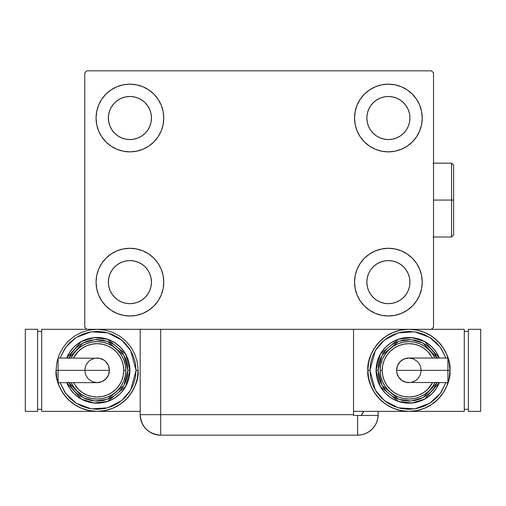 <?xml version="1.0" encoding="UTF-8"?>
<svg xmlns="http://www.w3.org/2000/svg" width="506" height="506" viewBox="0 0 506 506"><rect width="100%" height="100%" fill="white"/><g stroke="black" fill="none" stroke-linecap="round" stroke-linejoin="round"><path stroke-width="0.76" d="M98.651 295.08L96.722 288.73L96.07 282.127A33.845 33.845 0 0 1 129.922 248.282A33.845 33.845 0 0 1 163.767 282.127L163.115 288.73L161.193 295.08L158.062 300.931L153.856 306.06L148.726 310.273L142.869 313.397L136.525 315.327L129.922 315.978L123.319 315.327L116.968 313.397L111.111 310.273L105.988 306.06L101.776 300.931L98.651 295.08L96.722 288.73L96.07 282.127L96.722 275.523L98.651 269.179L101.776 263.322L105.988 258.193L111.111 253.987L116.968 250.856L123.319 248.933L129.922 248.282L136.525 248.933L142.869 250.856L148.726 253.987L153.856 258.193L158.062 263.322L161.193 269.179L163.115 275.523L163.767 282.127A33.845 33.845 0 0 1 129.922 315.978A33.845 33.845 0 0 1 96.07 282.127L96.722 275.523L98.651 269.179M419.657 105.071L421.587 111.415L422.238 118.018A33.845 33.845 0 0 1 388.387 151.87A33.845 33.845 0 0 1 354.542 118.018A33.845 33.845 0 0 1 388.387 84.173A33.845 33.845 0 0 1 422.238 118.018L421.587 124.621L419.657 130.972L416.533 136.829L412.32 141.952L407.191 146.164L401.34 149.289L394.99 151.218L388.387 151.87L381.783 151.218L375.439 149.289L369.582 146.164L364.453 141.952L360.247 136.829L357.116 130.972L355.193 124.621L354.542 118.018L355.193 111.415L357.116 105.071L360.247 99.214L364.453 94.084L369.582 89.878L375.439 86.747L381.783 84.825L388.387 84.173L394.99 84.825L401.34 86.747L407.191 89.878L412.32 94.084L416.533 99.214L419.657 105.071L421.587 111.415L422.238 118.018L421.587 124.621L419.657 130.972M419.657 269.179L421.587 275.523L422.238 282.127A33.845 33.845 0 0 1 388.387 315.978A33.845 33.845 0 0 1 354.542 282.127A33.845 33.845 0 0 1 388.387 248.282A33.845 33.845 0 0 1 422.238 282.127L421.587 288.73L419.657 295.08L416.533 300.931L412.32 306.06L407.191 310.273L401.34 313.397L394.99 315.327L388.387 315.978L381.783 315.327L375.439 313.397L369.582 310.273L364.453 306.06L360.247 300.931L357.116 295.08L355.193 288.73L354.542 282.127L355.193 275.523L357.116 269.179L360.247 263.322L364.453 258.193L369.582 253.987L375.439 250.856L381.783 248.933L388.387 248.282L394.99 248.933L401.34 250.856L407.191 253.987L412.32 258.193L416.533 263.322L419.657 269.179L421.587 275.523L422.238 282.127L421.587 288.73L419.657 295.08M98.651 130.972L96.722 124.621L96.07 118.018A33.845 33.845 0 0 1 129.922 84.173A33.845 33.845 0 0 1 163.767 118.018L163.115 124.621L161.193 130.972L158.062 136.829L153.856 141.952L148.726 146.164L142.869 149.289L136.525 151.218L129.922 151.87L123.319 151.218L116.968 149.289L111.111 146.164L105.988 141.952L101.776 136.829L98.651 130.972L96.722 124.621L96.07 118.018L96.722 111.415L98.651 105.071L101.776 99.214L105.988 94.084L111.111 89.878L116.968 86.747L123.319 84.825L129.922 84.173L136.525 84.825L142.869 86.747L148.726 89.878L153.856 94.084L158.062 99.214L161.193 105.071L163.115 111.415L163.767 118.018A33.845 33.845 0 0 1 129.922 151.87A33.845 33.845 0 0 1 96.07 118.018L96.722 111.415L98.651 105.071M112.009 129.985L114.691 133.249L112.009 129.985L110.017 126.266L108.796 122.224L108.379 118.018A21.537 21.537 0 0 1 129.922 96.482A21.537 21.537 0 0 1 151.458 118.018A21.537 21.537 0 0 1 129.922 139.561A21.537 21.537 0 0 1 108.379 118.018L108.796 113.818L110.017 109.777L108.796 113.818M370.481 294.094L373.156 297.357L370.481 294.094L368.488 290.374L367.261 286.333L366.85 282.127A21.537 21.537 0 0 1 388.387 260.59A21.537 21.537 0 0 1 409.93 282.127A21.537 21.537 0 0 1 388.387 303.67A21.537 21.537 0 0 1 366.85 282.127L367.261 277.927L368.488 273.885L367.261 277.927M370.481 129.985L373.156 133.249L370.481 129.985L368.488 126.266L367.261 122.224L366.85 118.018A21.537 21.537 0 0 1 388.387 96.482A21.537 21.537 0 0 1 409.93 118.018A21.537 21.537 0 0 1 388.387 139.561A21.537 21.537 0 0 1 366.85 118.018L367.261 113.818L368.488 109.777L367.261 113.818M112.009 294.094L114.691 297.357L112.009 294.094L110.017 290.374L108.796 286.333L108.379 282.127A21.537 21.537 0 0 1 129.922 260.59A21.537 21.537 0 0 1 151.458 282.127A21.537 21.537 0 0 1 129.922 303.67A21.537 21.537 0 0 1 108.379 282.127L108.796 277.927L110.017 273.885L108.796 277.927M140.175 329.311L140.175 414.648L353.517 414.648L353.517 415.464L378.115 415.464L357.622 415.464L357.622 435.16A20.512 20.512 0 0 0 378.134 414.648L378.134 411.365L378.134 414.648A20.512 20.512 0 0 1 357.622 435.16L160.687 435.16L160.687 414.648L160.687 435.16A20.512 20.512 0 0 1 140.175 414.648L160.687 414.648L160.687 329.311L140.175 329.311L140.175 414.648C141.389 427.108 148.226 433.946 160.687 435.16L156.689 434.768L160.687 435.16L357.622 435.16L361.619 434.768L365.471 433.598L369.013 431.7L372.125 429.151L374.674 426.046L376.572 422.497L377.735 418.645L378.134 414.648L377.735 418.645L376.572 422.497L374.674 426.046L372.125 429.151L369.013 431.7L365.471 433.598L361.619 434.768L357.622 435.16L357.622 415.464L353.517 415.464L353.517 329.311L160.687 329.311L431.466 329.311L433.522 327.262L433.522 72.889L431.466 70.84L86.842 70.84L84.787 72.889L84.787 327.262L86.842 329.311L160.687 329.311L160.687 414.648L353.517 414.648L353.517 329.311L431.466 329.311L433.522 327.262L433.522 72.889L431.466 70.84L86.842 70.84L84.787 72.889L84.787 327.262L86.842 329.311L141.737 329.311M114.691 133.249L117.955 135.931L114.691 133.249M121.674 137.923L125.716 139.144L121.674 137.923L117.955 135.931M141.882 135.931L145.152 133.249L147.828 129.985L145.152 133.249L141.882 135.931L138.163 137.923L134.122 139.144L129.922 139.561L125.716 139.144M149.82 126.266L151.047 122.224L149.82 126.266L147.828 129.985M147.828 106.058L145.152 102.788L141.882 100.112L145.152 102.788L147.828 106.058L149.82 109.777L151.047 113.818L151.458 118.018L151.047 122.224M138.163 98.12L134.122 96.893L138.163 98.12L141.882 100.112M117.955 100.112L114.691 102.788L112.009 106.058L114.691 102.788L117.955 100.112L121.674 98.12L125.716 96.893L129.922 96.482L134.122 96.893M373.156 297.357L376.42 300.039L373.156 297.357M380.145 302.031L384.187 303.252L380.145 302.031L376.42 300.039M400.354 300.039L403.617 297.357L406.299 294.094L403.617 297.357L400.354 300.039L396.634 302.031L392.593 303.252L388.387 303.67L384.187 303.252M408.291 290.374L409.512 286.333L408.291 290.374L406.299 294.094M406.299 270.16L403.617 266.896L400.354 264.221L403.617 266.896L406.299 270.16L408.291 273.885L409.512 277.927L409.93 282.127L409.512 286.333M396.634 262.228L392.593 261.001L396.634 262.228L400.354 264.221M376.42 264.221L373.156 266.896L370.481 270.16L373.156 266.896L376.42 264.221L380.145 262.228L384.187 261.001L388.387 260.59L392.593 261.001M373.156 133.249L376.42 135.931L373.156 133.249M380.145 137.923L384.187 139.144L380.145 137.923L376.42 135.931M400.354 135.931L403.617 133.249L406.299 129.985L403.617 133.249L400.354 135.931L396.634 137.923L392.593 139.144L388.387 139.561L384.187 139.144M408.291 126.266L409.512 122.224L408.291 126.266L406.299 129.985M406.299 106.058L403.617 102.788L400.354 100.112L403.617 102.788L406.299 106.058L408.291 109.777L409.512 113.818L409.93 118.018L409.512 122.224M396.634 98.12L392.593 96.893L388.387 96.482L392.593 96.893L396.634 98.12L400.354 100.112M376.42 100.112L373.156 102.788L370.481 106.058L373.156 102.788L376.42 100.112L380.145 98.12L384.187 96.893L388.387 96.482M114.691 297.357L117.955 300.039L114.691 297.357M121.674 302.031L125.716 303.252L121.674 302.031L117.955 300.039M141.882 300.039L145.152 297.357L147.828 294.094L145.152 297.357L141.882 300.039L138.163 302.031L134.122 303.252L129.922 303.67L125.716 303.252M149.82 290.374L151.047 286.333L149.82 290.374L147.828 294.094M147.828 270.16L145.152 266.896L141.882 264.221L145.152 266.896L147.828 270.16L149.82 273.885L151.047 277.927L151.458 282.127L151.047 286.333M138.163 262.228L134.122 261.001L138.163 262.228L141.882 264.221M117.955 264.221L114.691 266.896L112.009 270.16L114.691 266.896L117.955 264.221L121.674 262.228L125.716 261.001L129.922 260.59L134.122 261.001M110.017 109.777L112.009 106.058M368.488 273.885L370.481 270.16M368.488 109.777L370.481 106.058M110.017 273.885L112.009 270.16M156.689 434.768L152.837 433.598L149.295 431.7L146.183 429.151L143.634 426.046L142.022 423.149L143.634 426.046L146.183 429.151L149.295 431.7L152.837 433.598L156.689 434.768M140.991 420.372L140.643 418.993L140.991 420.372M363.732 411.365A20.512 20.512 0 0 1 361.075 415.464L363.732 411.365M362.707 413.206L361.834 414.496M140.175 414.648L140.706 419.278L142.268 423.674M58.089 358.969L58.089 370.335L58.089 358.027L58.089 358.969L58.089 358.027L99.499 358.267L103.932 360.101L105.798 361.632L108.467 365.629L109.404 370.335A12.308 12.308 0 0 0 97.095 358.027A12.308 12.308 0 0 1 109.404 370.335A12.308 12.308 0 0 1 97.095 382.644A12.308 12.308 0 0 0 109.404 370.335L58.089 370.335L58.089 382.644L97.095 382.644L92.389 381.707L88.392 379.038L85.729 375.047L84.787 370.335L85.729 365.629L88.392 361.632L90.258 360.101L94.698 358.267M56.071 370.335C54.42 382.34 66.729 410.802 97.095 411.365C127.461 410.802 139.776 382.34 138.125 370.335L136.076 370.335L130.624 390.208L121.649 400.607L107.759 407.823L91.232 408.867L76.197 403.231L65.698 393.421L60.119 382.644L64.692 391.992L69.537 397.899L75.445 402.744L82.181 406.343L89.492 408.563L97.095 409.316L104.704 408.563L112.016 406.343L118.752 402.744L124.659 397.899L129.504 391.992L133.103 385.256L135.323 377.944L136.076 370.335L135.323 362.732L133.103 355.421L129.504 348.685L124.659 342.777L118.752 337.932L112.016 334.327L104.704 332.113L97.095 331.36L89.492 332.113L82.181 334.327L75.445 337.932L69.537 342.777L64.692 348.685L60.113 358.027L65.698 347.249L76.197 337.439L91.232 331.803L107.759 332.847L121.649 340.07L130.624 350.462L136.076 370.335L138.125 370.335A41.024 41.024 0 0 1 97.095 411.365A41.024 41.024 0 0 1 56.071 370.335L56.862 378.343L59.196 386.04L62.984 393.13L68.089 399.348L74.306 404.452L81.396 408.241L89.094 410.575L97.095 411.365L105.103 410.575L112.8 408.241L119.89 404.452L126.108 399.348L131.212 393.13L135.001 386.04L137.335 378.343L138.125 370.335L137.335 362.334L135.001 354.636L131.212 347.546L126.108 341.329L119.89 336.224L112.8 332.436L105.103 330.102L97.095 329.311L89.094 330.102L81.396 332.436L74.306 336.224L68.089 341.329L62.984 347.546L59.196 354.636L56.862 362.334L56.071 370.335L58.12 370.335L56.071 370.335M66.672 358.027A32.82 32.82 0 0 1 129.922 370.335L125.621 354.099L107.512 339.21L94.059 337.654L81.346 341.544L66.672 358.027L69.809 352.1L73.889 347.129L78.86 343.049L84.54 340.013L90.694 338.147L97.095 337.515L103.502 338.147L109.657 340.013L115.33 343.049L120.308 347.129L124.387 352.1L127.423 357.78L129.289 363.934L129.922 370.335A32.82 32.82 0 0 1 66.672 382.644L81.346 399.133L94.059 403.016L107.512 401.46L125.621 386.571L129.922 370.335L127.866 370.335L123.951 385.363L107.417 399.329L94.995 401.037L83.079 397.729L68.898 382.644M73.44 382.644L78.24 389.196L82.282 392.511L86.893 394.977L91.896 396.495L97.095 397.008L102.301 396.495L107.304 394.977L111.915 392.511L115.956 389.196L119.271 385.155L121.737 380.544L123.255 375.541L123.768 370.335L125.817 370.335A28.722 28.722 0 0 0 71.15 358.027L73.218 354.383L76.792 350.032L81.143 346.458L86.109 343.802L91.497 342.17L97.095 341.62L102.699 342.17L108.088 343.802L113.053 346.458L117.405 350.032L120.978 354.383L123.628 359.349L125.267 364.737L125.817 370.335A28.722 28.722 0 0 1 71.15 382.644A28.722 28.722 0 0 0 125.817 370.335L123.768 370.335A26.666 26.666 0 0 1 75.546 386.04M140.175 411.365L41.713 411.365L41.713 329.311L41.713 411.365L140.175 411.365M41.713 329.311L86.842 329.311L41.713 329.311M37.608 409.316L41.713 409.316L37.608 409.316M37.608 331.36L41.713 331.36L37.608 331.36M25.3 411.365L37.608 411.365L25.3 411.365L25.3 329.311L37.608 329.311L37.608 411.365L37.608 329.311L25.3 329.311L25.3 411.365M68.671 382.112L71.51 387.432L75.337 392.093L80.005 395.92L85.324 398.766L91.093 400.518L97.095 401.106L103.097 400.518L108.872 398.766L114.192 395.92L118.853 392.093L122.68 387.432L125.526 382.112L127.278 376.337L127.866 370.335L129.922 370.335L129.289 376.742L127.423 382.897L124.387 388.57L120.308 393.548L115.33 397.627L109.657 400.663L103.502 402.529L97.095 403.162L90.694 402.529L84.54 400.663L78.86 397.627L73.889 393.548L69.809 388.57L66.672 382.644M68.898 358.027L83.079 342.948L94.995 339.64L107.417 341.348L123.951 355.313L127.866 370.335L127.278 364.333L125.526 358.564L122.68 353.245L118.853 348.577L114.192 344.75L108.872 341.911L103.097 340.158L97.095 339.564L91.093 340.158L85.324 341.911L80.005 344.75L75.337 348.577L71.51 353.245L68.671 358.564M74.18 353.03A28.722 28.722 0 0 1 125.817 370.335L125.267 375.939L123.628 381.328L120.978 386.293L117.405 390.645L113.053 394.218L108.088 396.868L102.699 398.507L97.095 399.057L91.497 398.507L86.109 396.868L81.143 394.218L76.792 390.645L73.218 386.293L71.15 382.644M123.768 370.335L123.255 365.136L121.737 360.133L119.271 355.522L115.956 351.48L111.915 348.166L107.304 345.699L102.301 344.181L97.095 343.669L91.896 344.181L86.893 345.699L82.282 348.166L78.24 351.48L73.44 358.027A26.666 26.666 0 0 1 123.768 370.335M58.089 381.707L58.089 370.335L109.404 370.335L108.467 375.047L105.798 379.038L101.807 381.707L97.095 382.644M447.911 381.707L447.911 370.335L447.911 382.644L447.911 381.707L447.911 382.644L406.501 382.409L402.068 380.569L398.671 377.172L396.83 372.739L396.596 370.335A12.308 12.308 0 0 0 408.905 382.644A12.308 12.308 0 0 1 396.596 370.335A12.308 12.308 0 0 1 408.905 358.027A12.308 12.308 0 0 0 396.596 370.335L447.911 370.335L447.911 358.027L408.905 358.027L413.611 358.969L417.608 361.632L420.271 365.629L421.213 370.335L420.271 375.047L417.608 379.038L415.742 380.569L411.302 382.409M449.929 370.335C451.58 358.337 439.271 329.868 408.905 329.311C378.539 329.868 366.224 358.337 367.875 370.335L369.924 370.335L375.376 350.462L384.351 340.07L398.241 332.847L414.768 331.803L429.803 337.439L440.302 347.249L445.881 358.027L441.308 348.685L436.463 342.777L430.555 337.932L423.819 334.327L416.508 332.113L408.905 331.36L401.296 332.113L393.984 334.327L387.248 337.932L381.341 342.777L376.496 348.685L372.897 355.421L370.677 362.732L369.924 370.335L370.677 377.944L372.897 385.256L376.496 391.992L381.341 397.899L387.248 402.744L393.984 406.343L401.296 408.563L408.905 409.316L416.508 408.563L423.819 406.343L430.555 402.744L436.463 397.899L441.308 391.992L445.887 382.644L440.302 393.421L429.803 403.231L414.768 408.867L398.241 407.823L384.351 400.607L375.376 390.208L369.924 370.335L367.875 370.335A41.024 41.024 0 0 1 408.905 329.311A41.024 41.024 0 0 1 449.929 370.335L449.138 362.334L446.804 354.636L443.016 347.546L437.911 341.329L431.694 336.224L424.604 332.436L416.906 330.102L408.905 329.311L400.897 330.102L393.2 332.436L386.11 336.224L379.892 341.329L374.788 347.546L370.999 354.636L368.665 362.334L367.875 370.335L368.665 378.343L370.999 386.04L374.788 393.13L379.892 399.348L386.11 404.452L393.2 408.241L400.897 410.575L408.905 411.365L353.517 411.365L408.905 411.365L416.906 410.575L424.604 408.241L431.694 404.452L437.911 399.348L443.016 393.13L446.804 386.04L449.138 378.343L449.929 370.335A41.024 41.024 0 0 1 408.905 411.365A41.024 41.024 0 0 1 367.875 370.335C366.224 382.34 378.539 410.802 408.905 411.365C439.271 410.802 451.58 382.34 449.929 370.335L447.88 370.335L449.929 370.335M439.328 382.644A32.82 32.82 0 0 1 376.078 370.335L380.379 386.571L398.488 401.46L411.941 403.016L424.654 399.133L439.328 382.644L436.191 388.57L432.111 393.548L427.14 397.627L421.46 400.663L415.306 402.529L408.905 403.162L402.498 402.529L396.343 400.663L390.67 397.627L385.692 393.548L381.613 388.57L378.577 382.897L376.711 376.742L376.078 370.335A32.82 32.82 0 0 1 439.328 358.027L424.654 341.544L411.941 337.654L398.488 339.21L380.379 354.099L376.078 370.335L378.134 370.335L382.049 355.313L398.583 341.348L411.005 339.64L422.921 342.948L437.102 358.027M432.56 358.027L427.76 351.48L423.718 348.166L419.107 345.699L414.104 344.181L408.905 343.669L403.699 344.181L398.696 345.699L394.085 348.166L390.044 351.48L386.729 355.522L384.263 360.133L382.745 365.136L382.232 370.335L380.183 370.335A28.722 28.722 0 0 0 434.85 382.644L432.782 386.293L429.208 390.645L424.857 394.218L419.891 396.868L414.503 398.507L408.905 399.057L403.301 398.507L397.912 396.868L392.947 394.218L388.595 390.645L385.022 386.293L382.372 381.328L380.733 375.939L380.183 370.335A28.722 28.722 0 0 1 434.85 358.027A28.722 28.722 0 0 0 380.183 370.335L382.232 370.335A26.666 26.666 0 0 1 430.454 354.63M464.287 411.365L464.287 329.311L464.287 411.365L408.905 411.365L464.287 411.365M431.466 329.311L464.287 329.311L431.466 329.311M468.392 331.36L464.287 331.36L468.392 331.36M468.392 409.316L464.287 409.316L468.392 409.316M480.7 329.311L468.392 329.311L480.7 329.311L480.7 411.365L468.392 411.365L468.392 329.311L468.392 411.365L480.7 411.365L480.7 329.311M437.329 358.564L434.49 353.245L430.663 348.577L425.995 344.75L420.676 341.911L414.907 340.158L408.905 339.564L402.902 340.158L397.128 341.911L391.808 344.75L387.147 348.577L383.32 353.245L380.474 358.564L378.722 364.333L378.134 370.335L376.078 370.335L376.711 363.934L378.577 357.78L381.613 352.1L385.692 347.129L390.67 343.049L396.343 340.013L402.498 338.147L408.905 337.515L415.306 338.147L421.46 340.013L427.14 343.049L432.111 347.129L436.191 352.1L439.328 358.027M437.102 382.644L422.921 397.729L411.005 401.037L398.583 399.329L382.049 385.363L378.134 370.335L378.722 376.337L380.474 382.112L383.32 387.432L387.147 392.093L391.808 395.92L397.128 398.766L402.902 400.518L408.905 401.106L414.907 400.518L420.676 398.766L425.995 395.92L430.663 392.093L434.49 387.432L437.329 382.112M431.82 387.64A28.722 28.722 0 0 1 380.183 370.335L380.733 364.737L382.372 359.349L385.022 354.383L388.595 350.032L392.947 346.458L397.912 343.802L403.301 342.17L408.905 341.62L414.503 342.17L419.891 343.802L424.857 346.458L429.208 350.032L432.782 354.383L434.85 358.027M382.232 370.335L382.745 375.541L384.263 380.544L386.729 385.155L390.044 389.196L394.085 392.511L398.696 394.977L403.699 396.495L408.905 397.008L414.104 396.495L419.107 394.977L423.718 392.511L427.76 389.196L432.56 382.644A26.666 26.666 0 0 1 382.232 370.335M447.911 358.969L447.911 370.335L396.596 370.335L397.533 365.629L400.202 361.632L404.193 358.969L408.905 358.027M451.573 200.072L451.573 236.998L451.573 200.072L433.522 200.072L451.573 200.072L451.573 163.153L451.573 200.072L453.623 200.072L451.573 200.072M453.623 234.948L453.623 200.072L453.623 234.948L451.573 236.998L433.111 236.998M453.623 165.203L453.623 200.072L453.623 165.203L451.573 163.153L433.111 163.153"/></g></svg>

